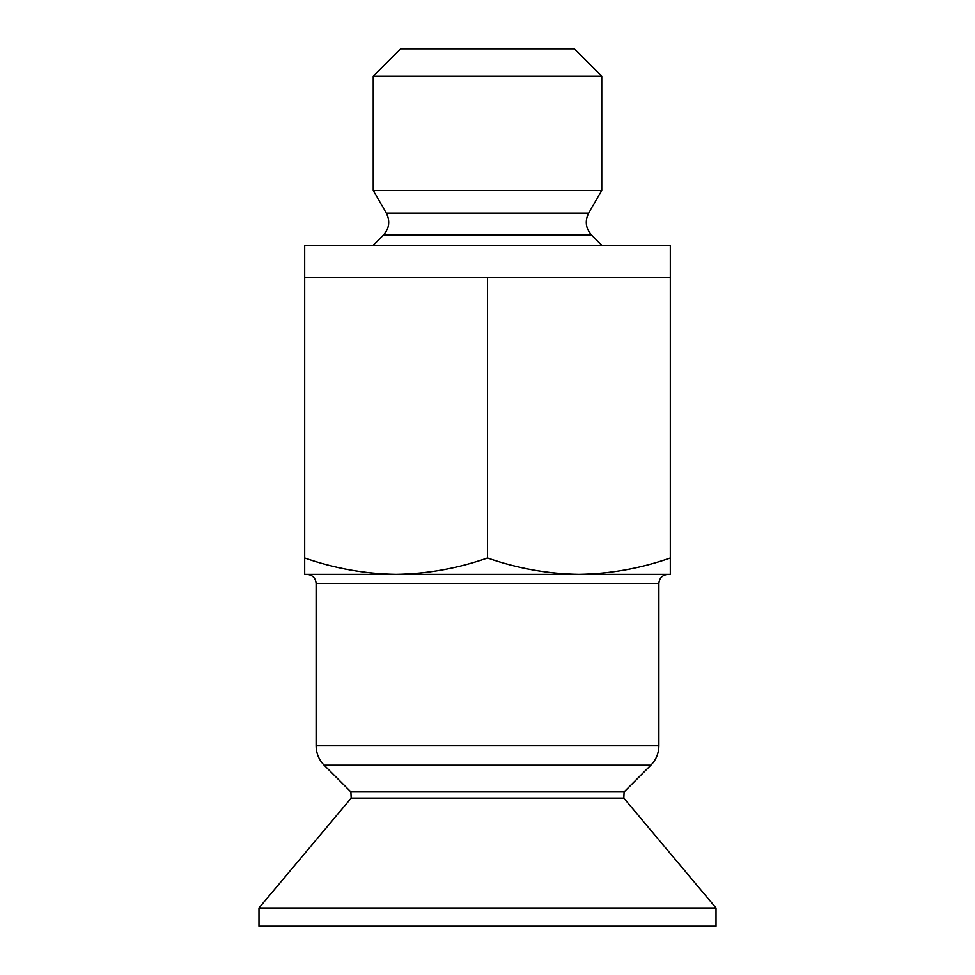 <?xml version="1.0" encoding="UTF-8"?>
<svg xmlns="http://www.w3.org/2000/svg" width="975" height="975" viewBox="0 0 975 975"><rect width="100%" height="100%" fill="white"/><g stroke="black" fill="none" stroke-linecap="round" stroke-linejoin="round"><path stroke-width="1.46" d="M316.119 583.477L658.881 583.477C659.38 577.98 662.427 574.933 668.021 574.336L578.906 574.336C609.997 573.873 640.465 568.437 670.312 558.005L670.312 574.336L396.094 574.336C365.028 573.861 334.559 568.425 304.688 558.005L304.688 574.336L396.094 574.336L306.967 574.336C312.573 574.933 315.62 577.98 316.119 583.477L316.119 745.79C316.229 753.322 318.898 759.781 324.151 765.18L650.849 765.18L624.098 791.932L350.903 791.932L324.151 765.18M578.906 574.336C547.84 573.861 517.372 568.425 487.5 558.005C457.653 568.437 427.184 573.873 396.094 574.336M304.688 558.005L304.688 277.266L670.312 277.266L670.312 558.005M373.242 76.172L601.758 76.172L574.336 48.75L400.664 48.75L373.242 76.172L373.242 190.43L601.758 190.43L588.693 213.05L386.307 213.05L373.242 190.43M716.016 926.25L258.984 926.25L258.984 907.969L716.016 907.969L716.016 926.25M670.312 277.266L670.312 245.273L304.688 245.273L304.688 277.266M487.5 558.005L487.5 277.266M716.016 907.969L623.829 798.111L351.171 798.111L258.984 907.969M658.881 583.477L658.881 745.79L316.119 745.79M601.758 245.273L591.606 235.121L383.394 235.121L373.242 245.273M623.829 798.111L624.098 791.932M351.171 798.111L350.903 791.932M658.881 745.79C658.771 753.322 656.102 759.781 650.849 765.18M591.606 235.121C585.67 228.418 584.695 221.057 588.693 213.05M383.394 235.121C389.33 228.418 390.305 221.057 386.307 213.05M601.758 76.172L601.758 190.43"/></g></svg>
